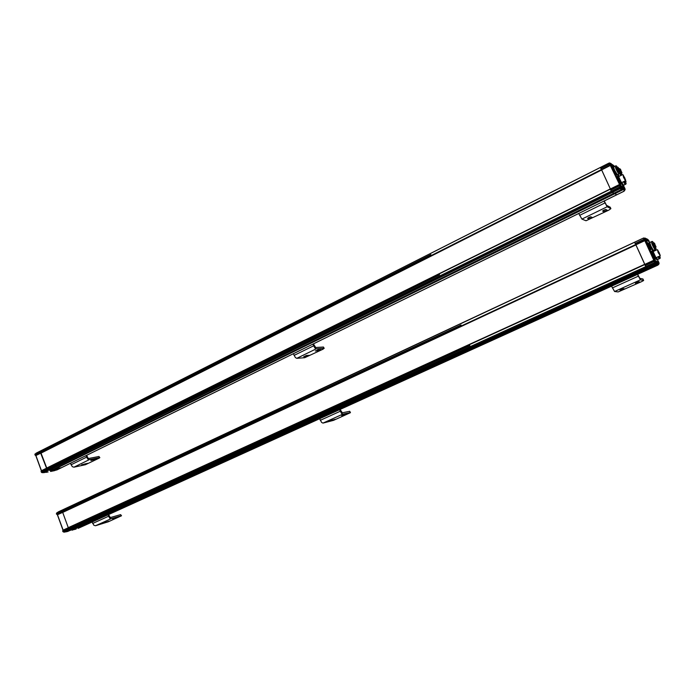 <?xml version="1.0" encoding="UTF-8"?>
<svg xmlns="http://www.w3.org/2000/svg" width="695" height="695" viewBox="0 0 695 695"><rect width="100%" height="100%" fill="white"/><g stroke="black" fill="none" stroke-linecap="round" stroke-linejoin="round"><path stroke-width="1.04" d="M63.132 512.224L57.216 514.76L62.541 512.354L61.69 511.607L61.768 510.617L56.634 513.023L58.476 511.798L642.693 238.402L644.56 238.211L644.795 240.652L645.212 239.931L655.237 261.398C654.117 258.505 654.36 258.583 655.958 261.641L656.254 263.014M650.32 268.548L648.487 267.705L650.277 268.574L658.2 264.682M654.768 263.405L654.629 264.013L646.437 267.332L647.983 267.94L656.879 263.892L657.149 263.118L656.01 260.999L657.505 261.928L658.009 263.179L657.592 264.117L658.686 264.456L658.139 264.699L658.999 263.753M67.276 531.51L74.904 528.565L70.881 529.712L646.758 267.601L647.983 267.94L74.904 528.565L70.056 529.772L68.023 528.956L70.065 529.772L646.437 267.332L645.221 265.586L646.437 267.332L655.385 263.118M645.212 239.931L644.795 240.652L635.847 244.779L644.838 264.56L653.786 260.278L654.151 261.355L645.16 265.455L644.838 264.56L645.221 265.586L654.212 261.485L655.324 263.153L655.663 262.415M62.541 512.354L635.847 244.779L635.169 243.589L635.847 244.779L644.769 240.618L644.977 239.688M644.491 238.611L643.7 238.359L644.03 239.288L635.108 243.459L634.787 242.529L635.169 243.589L644.091 239.419L644.604 240.383L62.263 512.25M68.301 527.748L62.68 512.345L57.477 514.752L56.547 514.005L61.69 511.607L61.768 510.617L643.77 237.951L58.814 511.642M647.306 242.477L647.219 242.486C647.844 244.979 648.965 247.368 650.59 249.635L650.668 249.618C650.051 247.142 648.93 244.753 647.306 242.477M82.696 526.306L77.154 527.705L657.592 264.117L657.93 263.37L658.982 263.709L657.574 259.513M646.506 238.724L647.853 239.471M646.35 238.654L647.862 241.078L646.619 240.54L645.568 238.307L645.768 239.593M646.029 238.906L647.844 239.454L648.661 241.235M656.037 263.362L655.038 264.143L654.508 263.587M658.982 263.718L658.678 264.456M657.175 263.188L656.549 262.927L656.245 263.692L656.888 263.892L657.175 263.179M57.242 514.769L644.821 240.661L653.804 260.251M653.786 260.251L654.586 260.529L653.786 260.26L644.812 264.378L653.786 260.251M652.579 245.431L655.003 249.618C653.239 247.125 652.006 244.51 651.311 241.782L652.579 245.431M652.544 241.513L653.378 245.057L655.889 249.227M653.587 242.963L652.596 241.53L653.691 244.944L656.054 248.688L655.567 247.133M652.874 242.668L653.204 243.137M655.489 247.177L655.654 248.228L653.786 244.988L652.796 242.303L653.509 242.998M650.963 246.178L649.703 242.529C650.398 245.257 651.623 247.872 653.396 250.356L650.963 246.178M653.422 250.365L652.674 250.713L650.164 246.551L648.956 242.876M655.185 247.316L655.342 247.872M652.11 241.408L648.904 242.903M659.199 258.757L657.904 256.846L659.277 258.74L657.67 259.478L656.289 257.584L657.678 259.452M658.721 256.481L660.085 258.366M659.016 256.342L660.25 257.828L659.772 256.273M657.609 259.496L656.862 259.843L655.793 258.505M659.381 256.455L659.538 257.011M659.685 256.316L659.85 257.367L659.095 256.307M657.835 250.878L659.598 254.587M658.504 252.511L657.705 250.365L659.242 252.806L659.972 255.074L658.504 252.511M655.02 259.148L652.562 255.056L651.354 251.399M655.567 259.009L655.081 259.192L652.657 254.995L651.432 251.243M652.257 251.182L653.091 254.796L655.62 258.983M652.918 251.964L652.301 251.19L653.404 254.691L655.585 257.602M652.674 252.077L653.543 254.744L655.732 257.532M657.557 249.826L658.13 252.598L660.189 255.491M660.042 255.873L655.95 257.732L653.118 251.573M658.443 252.493L660.241 255.352L657.592 249.835L658.443 252.493M654.664 243.936L654.316 243.172L654.664 243.936M655.237 245.109L654.89 244.458L655.237 245.109M655.828 246.473L655.481 245.709L655.828 246.473M654.447 246.334L655.281 245.622L655.637 246.351L654.742 246.881M653.474 250.339L655.029 249.627M649.043 241.504L648.696 240.583L649.043 241.504M645.481 239.549L645.134 238.611L645.481 239.549M658.547 262.189L658.191 261.259L658.547 262.189M655.628 261.668L655.272 260.712L655.628 261.668M655.055 263.831L655.932 263.422M36.618 452.94L609.359 162.934L610.132 163.177L610.314 165.462L610.74 164.785L620.609 185.912C619.558 183.185 619.844 183.376 621.469 186.477L621.643 187.841M616.63 194.843L614.328 193.028L616.552 194.887L624.153 191.134M621.478 188.041L622.511 188.988L613.833 193.271L622.511 188.988L622.763 188.197L621.608 186.034L623.024 186.964L623.823 188.71L623.363 189.535L624.683 190.361M620.192 187.859L620.062 188.623L612.382 192.411L612.017 192.055L613.833 193.271L53.28 469.438L48.311 470.272L44.697 472.461L42.786 472.687M43.915 472.478L48.311 470.272L46.252 469.342L48.311 470.272L612.017 192.055L610.731 190.135L612.017 192.055L620.748 187.581M35.931 455.599L41.439 470.724L619.115 184.679L619.436 185.669L610.67 190.004L610.366 189.17L610.731 190.135L619.497 185.8L620.678 187.615L621.009 186.886M610.74 164.785L601.583 169.815L610.384 188.988L619.115 184.67L619.897 184.922L619.115 184.67L46.461 468.23L610.358 189.005M46.548 468.195L40.588 452.923L601.583 169.815L600.88 168.59L601.583 169.815L610.279 165.427L610.479 164.48M610.001 163.429L609.228 163.195L609.524 164.055L600.819 168.459L600.532 167.591L600.88 168.59L609.584 164.185L610.106 165.167L40.588 452.923L39.98 452.167L34.941 454.712L36.027 453.244M623.893 186.156L623.806 186.712L623.893 186.156M612.643 164.767L614.059 165.87M611.861 164.654L612.729 164.889L613.833 166.817M612.425 164.611L611.991 164.837L614.371 166.548M612.365 165.923L613.702 166.887L610.914 163.507M622.52 188.988L622.798 188.267L622.051 187.737L620.548 188.936L619.888 188.093M61.342 467.726L55.557 468.769L623.363 189.535L623.702 188.805L624.961 189.613L624.666 190.369L624.97 189.631L623.493 185.296M41.292 452.992L610.34 165.48L619.601 184.644M619.688 173.62L620.93 175.479L619.688 173.62L618.924 173.993L616.248 169.545L615.092 166.183C615.718 168.72 616.96 171.317 618.793 173.985L618.924 173.993M619.54 171.404L621.712 175.088M619.801 171.205L622.008 174.593L621.521 173.038M618.802 168.572L619.445 168.946M619.358 176.261L618.116 174.393L619.358 176.261M618.602 176.678L614.658 170.345L613.511 166.982C614.137 169.519 615.37 172.108 617.212 174.775L618.88 174.019M621.139 173.22L621.304 173.767M621.434 173.072L621.608 174.115L619.818 171.066M619.523 168.911L618.498 168.008M623.389 181.786L625.179 184.462L623.389 181.786M624.171 181.395L626.056 183.715M624.466 181.256L626.125 183.541L625.63 181.986M623.606 185.235L621.808 182.568L623.485 185.226L625.135 184.479M623.563 185.261L622.816 185.626L621.347 183.584M625.257 182.177L625.413 182.715M625.552 182.029L625.726 183.072L624.536 181.221M616.309 165.888L617.047 169.146L619.81 173.237M617.36 167.321L616.361 165.905L617.36 169.05L619.87 173.064L619.375 171.491M616.647 167.043L616.978 167.512M619.297 171.535L619.471 172.586L617.481 169.137L616.561 166.661L617.282 167.365M617.29 174.81L616.543 175.183L613.867 170.744L612.764 167.356M618.993 171.682L619.158 172.238M615.883 165.784L612.721 167.382M623.302 175.809L625.066 179.449M623.893 177.234L623.163 175.279L624.779 177.859L625.439 179.927L623.893 177.234M623.511 176.356L624.762 178.945M620.635 184.132L618.046 179.823L616.943 176.487M621.174 183.984L620.687 184.166L618.133 179.753L617.012 176.339M617.82 176.243L618.559 179.545L621.313 183.593M618.481 177.017L617.881 176.261L618.871 179.449L621.165 182.577M618.246 177.129L619.045 179.562L621.313 182.498M623.007 174.758L623.511 177.286L625.439 180.77M625.526 180.726L621.486 182.672L618.62 176.634L622.59 174.654M623.823 177.182L625.709 180.214L623.068 174.784L623.823 177.182M618.689 168.624L618.428 168.034L618.689 168.624M619.61 170.475L619.245 169.815L619.61 170.475M619.028 169.537L618.68 168.789L619.028 169.537M618.446 168.451L618.09 167.79L618.446 168.451M619.167 170.153L618.906 169.563L619.167 170.153M617.429 169.033L618.359 168.564L618.698 169.276L617.733 169.676M617.403 168.972L618.142 168.607L617.742 167.174M620.609 169.858L620.261 169.111L620.609 169.858M621.174 171.031L620.817 170.371L621.174 171.031M621.747 172.343L621.408 171.596L621.747 172.343M620.34 172.125L621.165 171.422L621.521 172.151L620.652 172.69M623.519 176.382L624.753 178.928M611.105 164.619L610.775 163.742L611.105 164.619M624.588 188.232L624.258 187.355L624.588 188.232M620.539 188.484L620.096 187.998M621.043 186.277L620.713 185.391L621.043 186.277M63.141 530.103L57.477 514.76M63.202 531.814L62.854 531.31L68.023 528.956L68.023 528.035L62.941 530.242L68.188 527.809L67.988 528.852L62.819 531.206L62.75 530.763M76.085 529.086L71.88 529.938M76.076 529.086L71.941 530.068M657.209 263.37L657.435 263.848L71.967 529.903M65.538 531.84L64.47 532.075M70.881 529.712L67.337 531.493M40.875 453.036L35.532 455.477M41.014 453.036L35.732 455.616M41.483 470.697L35.819 455.616L41.344 470.776L46.461 468.239L41.083 471.314M41.526 472.357L41.187 471.844L46.252 469.342L46.27 468.456L41.431 470.732M48.068 471.957L45.67 472.27M45.592 472.287L46.183 472.166M54.957 470.472L50.44 471.28M55.574 470.263L54.488 470.663M54.922 470.489L61.012 467.891L55.765 468.943L50.648 471.445M53.254 469.446L49.145 470.272L612.382 192.411L613.833 193.271L53.254 469.446M622.624 188.927L623.198 189.257L50.379 470.863M40.944 453.053L35.558 455.468L34.976 454.808L40.015 452.263L40.11 451.324L39.98 452.167M619.914 185.052L619.123 184.827L46.27 468.456L46.209 469.238L41.144 471.749L41.205 470.967L41.135 471.87M43.828 472.487L44.697 472.461M36.713 452.879L608.403 163.421M92.105 522.041L93.912 525.307L95.519 525.741L108.255 521.806L121.503 515.777L120.626 514.63L121.521 515.751M121.069 515.829L111.313 518.618L109.714 518.157L107.899 514.865M108.637 514.535L109.949 517.149L110.861 517.41L120.626 514.63M112.625 518.93L118.419 516.967L112.581 518.818M103.207 523.179L109.019 521.207L103.164 523.066M611.539 286.166L614.589 291.509L618.168 291.926L641.468 281.692L643.648 280.502L640.469 279.824L637.454 274.403M637.645 274.317L639.782 278.33L642.953 278.982L643.622 280.459L642.953 278.982M635.404 283.273L638.757 281.762L639.904 282.005L636.551 283.473L635.404 283.273M620.036 290.197L623.354 288.703L624.596 288.903L621.278 290.354L620.018 290.154M46.765 468.082L41.04 453.114L601.688 169.98L610.349 188.918L46.522 468.135M46.235 469.29L439.561 274.803M39.997 452.21L430.891 254.57M578.744 213.495L581.906 219.099L586.007 220.758L608.855 210.116L610.879 208.648L607.169 206.754L604.042 201.064M604.233 200.968L606.5 205.286L610.219 207.206L610.879 208.648M602.582 211.089L605.858 209.49L607.213 210.203L603.92 211.732L602.548 211.019M603.616 210.272L605.493 209.516M587.57 218.404L590.811 216.823L592.253 217.492L589.004 219.003L587.544 218.334M588.7 217.544L590.455 216.849M610.888 208.656L610.219 207.206M647.184 242.216C648.93 244.666 650.129 247.22 650.789 249.879L650.711 249.896C648.965 247.463 647.766 244.909 647.097 242.234L647.184 242.216M654.612 260.686L653.813 260.46L68.023 528.035L644.812 264.361L63.028 530.172M68.753 527.54L68.275 527.67L62.706 512.423L635.951 244.918L644.786 264.256L68.275 527.67M78.205 528.348L82.496 526.393L77.362 527.861L72.228 530.198M68.006 528.904L469.889 345.589M61.673 511.555L461.054 324.965M319.639 418.711L321.594 422.412L322.966 423.107L333.504 420.371L350.332 412.726L349.707 411.284L350.462 412.613M350.245 412.604L342.87 414.124L341.523 413.412L339.56 409.668M340.098 409.424L342.322 412.787L349.707 411.284M341.758 415.645L347.092 413.942L341.714 415.549M329.908 420.988L335.277 419.267L329.864 420.883M293.368 353.729L295.358 357.534L296.774 358.342L304.714 357.699L323.027 349.203L323.974 348.325L316.26 348.829L314.87 347.995L312.863 344.147M313.393 343.886L315.721 347.517L323.444 347.031L323.974 348.325M315.443 351.062L317.98 349.828L320.864 349.689L318.188 350.871L315.374 350.888M303.845 356.717L306.347 355.493L309.292 355.327L306.634 356.492L303.776 356.535M324.2 348.36L323.444 347.031M70.438 463.287L72.271 466.649L73.913 467.188L85.398 464.729L99.133 458.153L99.854 457.657L98.942 456.485L99.854 457.657M99.385 457.657L89.394 459.621L87.77 459.065L85.919 455.677M86.649 455.312L88.03 458.118L88.951 458.431L98.942 456.485M90.915 460.516L96.77 458.839L90.845 460.316M81.68 465.016L87.544 463.33L81.602 464.816M653.569 251.355L653.17 250.487M648.974 241.886L648.652 241.217M645.846 239.593C646.949 242.442 646.697 242.329 645.082 239.254L644.56 238.211M646.029 239.002L646.845 239.219L646.298 239.992M646.072 239.497L646.689 239.593M647.054 239.306L646.428 240.253M647.714 240.609L647.366 239.853M646.619 240.54L647.862 241.078M656.167 261.485L657.609 262.962M657.852 262.693L657.096 263.005M657.505 261.928L656.549 262.336M657.192 261.398L656.419 262.058M65.009 531.97L63.549 531.979L654.786 262.519L655.124 261.78M654.838 261.268L654.151 261.355L654.777 261.129M644.656 239.071L644.091 239.419L644.717 239.202M655.324 245.813L654.516 243.311L655.637 246.351M656.01 246.647L655.507 246.525M655.203 245.987L653.934 242.798M655.602 246.247L654.638 246.69M649.608 242.512L648.548 240.201L649.608 242.512M646.055 240.574L644.986 238.22L646.055 240.574M659.103 263.188L658.035 260.868L659.103 263.188M655.576 263.049L655.889 263.44L656.176 262.389M656.202 262.684L655.116 260.312L656.202 262.684M608.377 163.386L37.044 452.706M624.049 190.691L624.145 191.186M620.6 188.484L620.548 188.936M611.739 164.168L610.983 163.62L611.478 164.871M611.565 164.88C612.59 167.565 612.295 167.347 610.662 164.22L610.132 163.177M611.843 164.906L612.842 165.141L612.33 165.888M612.078 165.427L612.695 165.514M613.086 165.314L612.712 166.174M613.433 166.696L613.416 165.888M623.763 190.977L624.232 190.804M622.894 188.536L623.441 188.423M621.825 186.651L623.398 188.406M623.346 187.52L622.572 187.85M623.024 186.964L622.155 187.381M620.948 188.31L621.226 188.762M43.403 472.574L41.882 472.53L620.079 186.859L620.418 186.13M620.122 185.6L619.436 185.669L620.062 185.469M610.158 163.864L609.524 164.055L610.21 163.994M609.367 162.934L610.271 163.386M623.554 185.921L623.554 186.364M618.333 168.546C617.638 166.687 617.89 166.87 619.071 169.102C620.122 171.622 619.983 171.674 618.654 169.25M619.801 170.944L618.463 169.311M621.2 171.587L620.505 169.328L621.521 172.151M621.938 172.499L621.391 172.317M621.078 171.761L619.862 168.737L619.08 169.128M621.495 172.056L620.557 172.525M626.056 181.456L625.265 180.856M611.696 165.679L610.644 163.377L611.696 165.679M625.153 189.266L624.119 186.99L625.153 189.266M620.922 187.546L621.391 188.05M621.625 187.329L620.566 185.018L621.625 187.329M44.914 472.435L44.133 472.513M656.879 263.892L67.554 531.536M66.268 531.823L70.056 529.772M63.097 530.129L57.494 514.752M56.504 514.031L56.477 513.257M61.646 511.503L56.417 514.091L56.608 513.04L58.119 512.041M68.214 527.783L62.941 530.242L62.68 531.284L63.393 531.996M67.823 531.354L66.346 531.779M40.588 452.923L35.245 455.251M34.932 454.834L34.95 454.017M56.938 469.889L55.643 470.254M35.914 453.314L36.574 452.966M95.519 525.741L111.313 518.618M92.635 523.474L108.437 516.316M614.589 291.509L640.469 279.824M612.347 287.947L638.271 276.202M620.948 289.624L621.278 290.354M636.22 282.735L636.551 283.473M61.012 467.891L616.552 194.878M581.906 219.099L607.169 206.754M579.595 215.372L604.911 202.957M588.413 217.691L589.004 219.003M603.33 210.429L603.92 211.732M82.496 526.393L650.277 268.574M68.188 527.809L644.812 264.378M322.966 423.107L342.87 414.124M320.282 420.31L340.211 411.275M332.358 419.858L332.584 420.414M344.147 414.524L344.381 415.097M296.774 358.342L316.26 348.829M294.055 355.414L313.558 345.849M306.234 355.51L306.634 356.492M317.771 349.854L318.188 350.871M73.913 467.188L89.394 459.621M70.994 464.807L86.493 457.206M85.051 463.774L85.242 464.295M94.251 459.273L94.451 459.812M645.056 238.081L645.568 238.307M82.67 526.324L658 265.073M654.612 263.535L655.646 262.293M646.228 241.391L645.342 239.801M643.77 237.951L644.691 238.42M655.837 249.253L655.081 249.601M660.033 258.392L659.277 258.74M651.814 251.069L651.38 251.269M653.057 251.59L657.122 249.714M653.048 243.215L653.908 242.816L654.838 243.867M655.889 246.994L655.029 247.385M660.085 256.134L659.225 256.524M648.461 240.07L649.095 241.087M644.891 238.09L645.568 239.184M646.029 240.262L646.037 241.104M657.93 260.712L658.591 261.754M659.077 262.918L659.008 263.796M655.003 260.156L655.706 261.277M61.238 467.805L624.119 191.195M620.036 188.024L620.739 187.676M611.852 166.452L610.983 164.906M620.991 186.746L620.757 187.676M625.917 184.097L625.179 184.462M618.593 168.181L617.673 167.165L616.83 167.591M619.697 171.335L618.845 171.761M619.844 168.746L620.722 169.702M621.834 172.873L621 173.298M625.952 181.829L625.109 182.246M610.592 163.29L611.218 164.324M611.652 165.306L611.704 166.209M624.058 186.894L624.649 187.867M625.126 188.936L624.996 189.961M620.513 184.913L621.156 185.973M621.591 186.972L621.382 188.102M620.531 188.519L621.365 188.11M44.576 472.6L43.863 472.487M65.469 531.857L66.312 531.788M64.904 532.066L65.356 531.866M57.39 514.778L63.002 530.181M63.436 531.996L64.566 532.127M82.531 526.384L78.17 528.365M45.913 472.4L48.12 471.957M50.692 471.436L54.531 470.663M41.743 472.557L43.238 472.722M61.134 467.857L56.834 469.968"/></g></svg>
